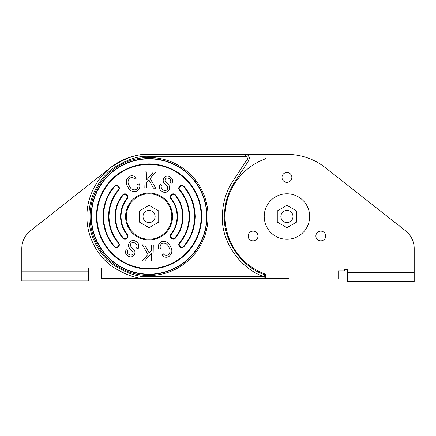 <?xml version="1.0" encoding="UTF-8"?>
<svg xmlns="http://www.w3.org/2000/svg" width="436" height="436" viewBox="0 0 436 436"><rect width="100%" height="100%" fill="white"/><g stroke="black" fill="none" stroke-linecap="round" stroke-linejoin="round"><path stroke-width="0.65" d="M288.496 154.377A62.135 62.135 0 0 0 286.932 154.355L245.375 154.355A4.011 4.011 0 0 1 249.381 158.366L248.733 160.552L235.168 181.381C228.366 190.87 224.742 202.577 224.295 216.496C223.466 243.43 244.351 268.385 264.81 274.751L266.118 276.626A2.006 2.006 0 0 1 264.112 278.631L286.932 278.631A62.135 62.135 0 0 0 288.496 278.615L266.876 278.615A0.758 0.758 0 0 1 266.118 277.857L266.118 275.481A1.515 1.515 0 0 0 265.126 274.059A61.378 61.378 0 0 1 265.126 158.933A1.515 1.515 0 0 0 266.118 157.51L266.118 155.134A0.758 0.758 0 0 1 266.876 154.377L289.172 154.399A62.135 62.135 0 0 1 325.365 167.669L405.529 230.769A22.727 22.727 0 0 1 414.2 248.629L414.2 281.645L347.536 281.645L347.536 269.524L344.505 269.524L347.536 269.524M147.504 278.615L101.326 278.615L101.326 267.96L88.464 267.96L88.464 280.888L21.8 280.888L21.8 248.618A22.727 22.727 0 0 1 30.449 230.775L110.597 167.544A62.255 62.255 0 0 1 144.038 154.377L147.504 154.377L144.038 154.377M179.321 242.798L178.586 244.77C180.041 247.899 181.801 248.558 183.861 246.738C191.006 238.688 194.778 228.606 195.17 216.496C194.778 204.386 191.006 194.303 183.861 186.248C181.801 184.433 180.041 185.087 178.586 188.221L179.321 190.194C185.534 197.197 188.815 205.966 189.159 216.496C188.815 227.025 185.534 235.794 179.321 242.798L179.692 243.119L179.076 244.77C180.297 247.386 181.768 247.937 183.491 246.416C190.559 238.448 194.287 228.475 194.679 216.496C194.287 204.517 190.559 194.538 183.491 186.57C181.768 185.049 180.297 185.6 179.076 188.221L179.692 189.873C185.981 196.963 189.3 205.836 189.649 216.496C189.3 227.156 185.981 236.029 179.692 243.119M170.738 234.323L170.051 236.236C171.539 239.391 173.315 240.023 175.381 238.143C180.308 232.268 182.891 225.052 183.142 216.496C182.891 207.939 180.308 200.724 175.381 194.843C173.315 192.963 171.539 193.6 170.051 196.756L170.738 198.663C174.792 203.503 176.923 209.449 177.13 216.496C176.923 223.543 174.792 229.483 170.738 234.323L171.114 234.639L170.541 236.236C171.784 238.874 173.272 239.408 175 237.833C179.855 232.039 182.406 224.927 182.651 216.496C182.406 208.065 179.855 200.947 175 195.159C173.272 193.584 171.784 194.118 170.541 196.756L171.114 198.353C175.245 203.28 177.414 209.324 177.621 216.496C177.414 223.663 175.245 229.712 171.114 234.639M123.132 195.159L122.75 194.843C124.821 192.963 126.598 193.6 128.08 196.756L127.399 198.663C123.339 203.508 121.208 209.449 121.006 216.496C121.208 223.537 123.339 229.483 127.394 234.323L128.119 236.285C126.663 239.413 124.903 240.073 122.838 238.247L123.339 238.061C125.557 239.342 126.985 238.748 127.628 236.285L126.772 234.334C122.794 229.456 120.707 223.51 120.516 216.496C120.718 209.335 122.887 203.285 127.018 198.353L127.59 196.756C126.347 194.118 124.865 193.584 123.132 195.159C118.276 200.947 115.725 208.065 115.48 216.496C115.725 224.927 118.276 232.039 123.132 237.833L123.214 237.931M126.756 234.377L127.394 234.323L126.778 234.345M122.75 194.843C117.829 200.724 115.24 207.939 114.99 216.496C115.24 225.052 117.829 232.268 122.75 238.143L122.838 238.247M118.439 189.873L118.81 190.194C112.597 197.197 109.322 205.966 108.978 216.496C109.322 227.025 112.597 235.794 118.81 242.798L119.546 244.77C118.091 247.899 116.336 248.558 114.27 246.738L114.641 246.416C116.368 247.937 117.84 247.386 119.055 244.77L118.439 243.119C112.15 236.029 108.831 227.156 108.488 216.496C108.831 205.836 112.15 196.963 118.439 189.873L119.055 188.221C117.84 185.6 116.368 185.049 114.641 186.57C107.572 194.538 103.844 204.517 103.457 216.496C103.844 228.475 107.572 238.448 114.641 246.416M118.81 190.194L119.546 188.221C118.091 185.087 116.336 184.433 114.27 186.248C107.125 194.303 103.359 204.386 102.967 216.496C103.359 228.606 107.125 238.688 114.27 246.738M96.95 216.496A52.118 52.118 0 0 0 149.068 268.609A52.118 52.118 0 0 0 201.181 216.496A52.118 52.118 0 0 0 149.068 164.377A52.118 52.118 0 0 0 96.95 216.496M235.168 181.381L233.5 180.27L247.054 159.462L247.381 158.366C247.163 157.069 246.493 156.404 245.375 156.361L149.068 156.361C138.615 155.559 126.587 159.565 112.989 168.389C100.073 177.615 88.693 196.08 88.933 216.496C88.693 236.906 100.073 255.376 112.989 264.603C126.587 273.421 138.615 277.432 149.068 276.626L266.118 276.626C265.791 278.021 265.126 278.691 264.112 278.631L286.932 278.631M224.295 216.496C223.466 243.43 244.351 268.385 264.81 274.751A2.006 2.006 0 0 1 266.118 276.626C265.791 278.021 265.126 278.691 264.112 278.631L149.068 278.631C138.267 279.46 125.841 275.318 111.785 266.205C98.438 256.668 86.682 237.587 86.928 216.496C86.682 195.399 98.438 176.318 111.785 166.786C125.841 157.669 138.267 153.526 149.068 154.355L245.375 154.355C247.615 154.437 248.951 155.772 249.381 158.366C248.951 155.772 247.615 154.437 245.375 154.355L286.932 154.355M172.552 216.496A23.484 23.484 0 0 1 149.068 239.98A23.484 23.484 0 0 1 125.584 216.496A23.484 23.484 0 0 1 149.068 193.012A23.484 23.484 0 0 1 172.552 216.496M153.014 261.093L153.292 244.994L151.548 244.961L151.45 250.542L149.243 253.076L144.681 244.847L142.381 244.803L148 254.477L142.338 260.908L144.714 260.946L151.406 253.076L151.27 261.06L153.014 261.093M129.209 185.622C130.522 188.984 132.789 190.325 136.01 189.644C137.912 188.319 138.452 186.515 137.629 184.232L139.449 183.927C140.414 187.093 139.547 189.54 136.855 191.268C132.588 192.423 129.503 190.81 127.59 186.434C125.345 182.33 125.977 178.934 129.492 176.248C132.173 175.196 134.435 175.817 136.283 178.122L134.964 179.338C133.699 177.703 132.141 177.229 130.288 177.904C127.726 179.981 127.367 182.553 129.209 185.622M146.681 182.45L146.583 188.03L144.839 187.998L145.123 171.893L146.867 171.926L146.725 179.91L153.423 172.04L155.794 172.078L150.137 178.509L155.756 188.189L153.45 188.145L148.889 179.915L146.681 182.45M169.075 189.736C167.386 192.374 165.124 193.017 162.285 191.666C159.353 189.889 158.6 187.431 160.017 184.286L161.565 184.902C160.682 187.099 161.255 188.804 163.287 190.014C165.004 190.941 166.405 190.636 167.489 189.104C167.915 187.224 167.211 185.692 165.38 184.515C163.277 182.88 162.688 180.88 163.625 178.509C165.162 176.09 167.233 175.501 169.844 176.744C172.493 178.308 173.212 180.499 171.997 183.327L170.427 182.679C171.212 180.831 170.743 179.419 169.015 178.438C167.484 177.561 166.209 177.795 165.2 179.136L165.004 180.749L168.781 185.028C169.827 186.537 169.926 188.107 169.075 189.736M160.502 248.754C159.68 246.476 160.219 244.672 162.127 243.343C165.348 242.667 167.615 244.007 168.928 247.365C170.765 250.438 170.405 253.011 167.844 255.082C165.991 255.763 164.432 255.283 163.168 253.654L161.854 254.864C163.696 257.169 165.958 257.796 168.639 256.739C172.155 254.057 172.792 250.662 170.541 246.558C168.634 242.182 165.544 240.568 161.276 241.718C158.584 243.446 157.723 245.899 158.688 249.065L160.502 248.754M138.114 248.7C139.536 245.561 138.779 243.103 135.847 241.326C133.007 239.974 130.746 240.618 129.056 243.25C128.211 244.879 128.309 246.454 129.35 247.964L133.133 252.237L132.931 253.85C131.923 255.196 130.653 255.431 129.116 254.553C127.388 253.572 126.92 252.155 127.71 250.313L126.14 249.665C124.925 252.493 125.639 254.684 128.288 256.243C130.898 257.485 132.975 256.902 134.506 254.482C135.443 252.112 134.86 250.111 132.757 248.476C130.925 247.294 130.222 245.762 130.647 243.888C131.732 242.351 133.127 242.051 134.844 242.972C136.877 244.187 137.454 245.893 136.566 248.089L138.114 248.7M309.664 216.496A22.727 22.727 0 0 1 286.937 239.222A22.727 22.727 0 0 1 264.211 216.496A22.727 22.727 0 0 1 286.937 193.769A22.727 22.727 0 0 1 309.664 216.496M292.992 216.496A6.06 6.06 0 0 0 286.932 210.435A6.06 6.06 0 0 0 280.871 216.496A6.06 6.06 0 0 0 286.932 222.556A6.06 6.06 0 0 0 292.992 216.496M296.594 210.92L286.932 205.34L277.274 210.92L277.274 222.071L286.932 227.647L296.594 222.071L296.594 210.92M88.464 271.797L21.8 271.797L21.8 248.618M101.326 267.96L88.464 267.96M30.449 230.775L110.597 167.544M155.129 216.496A6.06 6.06 0 0 0 149.068 210.435A6.06 6.06 0 0 0 143.008 216.496A6.06 6.06 0 0 0 149.068 222.556A6.06 6.06 0 0 0 155.129 216.496M158.726 210.92L149.068 205.34L139.406 210.92L139.406 222.071L149.068 227.647L158.726 222.071L158.726 210.92M325.708 236.04A4.921 4.921 0 0 1 320.782 240.961A4.921 4.921 0 0 1 315.86 236.04A4.921 4.921 0 0 1 320.782 231.113A4.921 4.921 0 0 1 325.708 236.04M258.008 236.04A4.921 4.921 0 0 1 253.082 240.961A4.921 4.921 0 0 1 248.16 236.04A4.921 4.921 0 0 1 253.082 231.113A4.921 4.921 0 0 1 258.008 236.04M291.858 177.408A4.921 4.921 0 0 1 286.932 182.33A4.921 4.921 0 0 1 282.01 177.408A4.921 4.921 0 0 1 286.932 172.482A4.921 4.921 0 0 1 291.858 177.408M344.505 269.524L344.505 270.974L338.151 270.974L338.151 278.615M325.365 167.669L405.529 230.769M171.795 216.496A22.727 22.727 0 0 1 149.068 239.222A22.727 22.727 0 0 1 126.342 216.496A22.727 22.727 0 0 1 149.068 193.769A22.727 22.727 0 0 1 171.795 216.496M183.861 246.738L183.491 246.416M183.491 186.57L183.861 186.248M179.692 189.873L179.321 190.194M175.381 238.143L175 237.833M175 195.159L175.381 194.843M171.114 198.353L170.738 198.663M127.399 198.663L127.018 198.353M118.81 242.798L118.439 243.119M114.641 186.57L114.27 186.248M201.672 216.496A52.609 52.609 0 0 1 149.068 269.099A52.609 52.609 0 0 1 96.46 216.496A52.609 52.609 0 0 1 149.068 163.887A52.609 52.609 0 0 1 201.672 216.496M91.157 216.496A57.912 57.912 0 0 0 149.068 274.408A57.912 57.912 0 0 0 206.975 216.496A57.912 57.912 0 0 0 149.068 158.584A57.912 57.912 0 0 0 91.157 216.496M91.429 216.496A57.639 57.639 0 0 0 149.068 274.135A57.639 57.639 0 0 0 206.708 216.496A57.639 57.639 0 0 0 149.068 158.857A57.639 57.639 0 0 0 91.429 216.496M90.067 216.496A58.996 58.996 0 0 1 149.068 157.5A58.996 58.996 0 0 1 208.065 216.496A58.996 58.996 0 0 1 149.068 275.492A58.996 58.996 0 0 1 90.067 216.496M264.81 274.751L264.112 276.626C242.988 270.058 221.434 244.302 222.289 216.496C222.752 202.135 226.486 190.058 233.5 180.27M247.054 159.462L248.733 160.552M149.068 156.361L149.068 154.355M245.375 156.361L245.375 154.355M149.068 276.626L149.068 278.631C138.267 279.46 125.841 275.318 111.785 266.205C98.438 256.668 86.682 237.587 86.928 216.496M264.112 278.631L264.112 276.626M347.536 272.555L414.2 272.555"/></g></svg>
